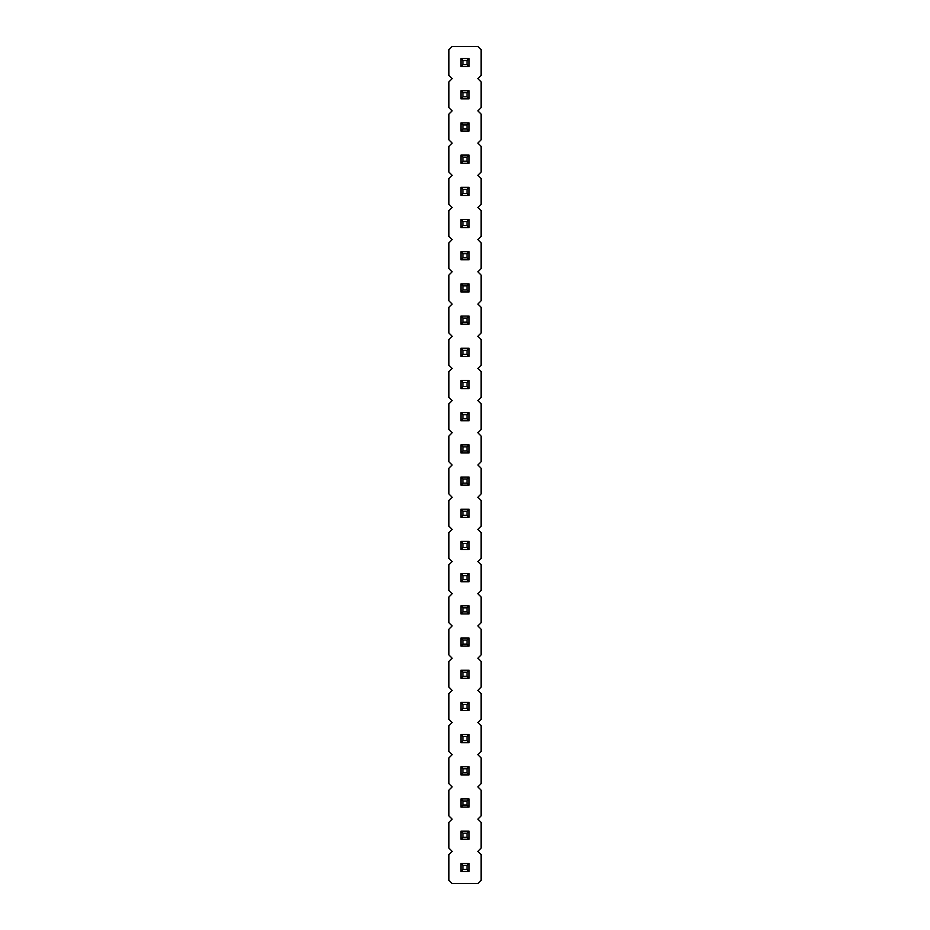 <?xml version="1.0" encoding="UTF-8"?>
<svg xmlns="http://www.w3.org/2000/svg" width="930" height="930" viewBox="0 0 930 930"><rect width="100%" height="100%" fill="white"/><g stroke="black" fill="none" stroke-linecap="round" stroke-linejoin="round"><path stroke-width="1.4" d="M452.12 46.5L448.899 49.72L448.899 75.47L452.12 78.69L448.899 81.91L448.899 107.671L452.12 110.879L448.899 114.099L448.899 139.86L452.12 143.081L448.899 146.301L448.899 172.05L452.12 175.27L448.899 178.49L448.899 204.24L452.12 207.46L448.899 210.68L448.899 236.429L452.12 239.649L448.899 242.87L448.899 268.631L452.12 271.851L448.899 275.071L448.899 300.82L452.12 304.04L448.899 307.26L448.899 333.01L452.12 336.23L448.899 339.45L448.899 365.199L452.12 368.42L448.899 371.64L448.899 397.401L452.12 400.621L448.899 403.829L448.899 429.59L452.12 432.81L448.899 436.031L448.899 461.78L452.12 465L448.899 468.22L448.899 493.97L452.12 497.19L448.899 500.41L448.899 526.171L452.12 529.379L448.899 532.599L448.899 558.36L452.12 561.581L448.899 564.801L448.899 590.55L452.12 593.77L448.899 596.99L448.899 622.74L452.12 625.96L448.899 629.18L448.899 654.929L452.12 658.149L448.899 661.37L448.899 687.131L452.12 690.351L448.899 693.571L448.899 719.32L452.12 722.54L448.899 725.76L448.899 751.51L452.12 754.73L448.899 757.95L448.899 783.699L452.12 786.919L448.899 790.14L448.899 815.901L452.12 819.121L448.899 822.329L448.899 848.09L452.12 851.31L448.899 854.531L448.899 880.28L452.12 883.5L477.881 883.5L481.101 880.28L481.101 854.531L477.881 851.31L481.101 848.09L481.101 822.329L477.881 819.121L481.101 815.901L481.101 790.14L477.881 786.919L481.101 783.699L481.101 757.95L477.881 754.73L481.101 751.51L481.101 725.76L477.881 722.54L481.101 719.32L481.101 693.571L477.881 690.351L481.101 687.131L481.101 661.37L477.881 658.149L481.101 654.929L481.101 629.18L477.881 625.96L481.101 622.74L481.101 596.99L477.881 593.77L481.101 590.55L481.101 564.801L477.881 561.581L481.101 558.36L481.101 532.599L477.881 529.379L481.101 526.171L481.101 500.41L477.881 497.19L481.101 493.97L481.101 468.22L477.881 465L481.101 461.78L481.101 436.031L477.881 432.81L481.101 429.59L481.101 403.829L477.881 400.621L481.101 397.401L481.101 371.64L477.881 368.42L481.101 365.199L481.101 339.45L477.881 336.23L481.101 333.01L481.101 307.26L477.881 304.04L481.101 300.82L481.101 275.071L477.881 271.851L481.101 268.631L481.101 242.87L477.881 239.649L481.101 236.429L481.101 210.68L477.881 207.46L481.101 204.24L481.101 178.49L477.881 175.27L481.101 172.05L481.101 146.301L477.881 143.081L481.101 139.86L481.101 114.099L477.881 110.879L481.101 107.671L481.101 81.91L477.881 78.69L481.101 75.47L481.101 49.72L477.881 46.5L452.12 46.5M460.943 798.963L469.057 798.963L467.023 800.986L462.977 800.986L460.943 798.963L460.943 807.077L469.057 807.077L469.057 798.963M469.057 774.888L469.057 766.773L467.023 768.796L467.023 772.853L469.057 774.888L460.943 774.888L460.943 766.773L469.057 766.773M469.057 734.584L460.943 734.584L460.943 742.686L469.057 742.686L469.057 734.584L467.023 736.607L467.023 740.664L469.057 742.686M469.057 678.307L469.057 670.193L467.023 672.227L467.023 676.273L469.057 678.307L460.943 678.307L460.943 670.193L469.057 670.193M469.057 702.383L460.943 702.383L460.943 710.497L469.057 710.497L469.057 702.383L467.023 704.417L467.023 708.474L469.057 710.497M460.943 509.233L469.057 509.233L467.023 511.256L462.977 511.256L460.943 509.233L460.943 517.347L469.057 517.347L469.057 509.233M460.943 541.423L469.057 541.423L467.023 543.457L462.977 543.457L460.943 541.423L460.943 549.537L469.057 549.537L469.057 541.423M460.943 573.612L469.057 573.612L467.023 575.647L462.977 575.647L460.943 573.612L460.943 581.727L469.057 581.727L469.057 573.612M469.057 646.117L469.057 638.003L467.023 640.026L467.023 644.083L469.057 646.117L460.943 646.117L460.943 638.003L469.057 638.003M469.057 605.814L460.943 605.814L460.943 613.916L469.057 613.916L469.057 605.814L467.023 607.836L467.023 611.894L469.057 613.916M460.943 219.503L469.057 219.503L467.023 221.526L462.977 221.526L460.943 219.503L460.943 227.618L469.057 227.618L469.057 219.503M469.057 259.807L469.057 251.693L467.023 253.727L467.023 257.773L469.057 259.807L460.943 259.807L460.943 251.693L469.057 251.693M460.943 316.084L469.057 316.084L467.023 318.106L462.977 318.106L460.943 316.084L460.943 324.186L469.057 324.186L469.057 316.084M469.057 291.997L469.057 283.882L467.023 285.917L467.023 289.974L469.057 291.997L460.943 291.997L460.943 283.882L469.057 283.882M469.057 452.957L469.057 444.854L467.023 446.877L467.023 450.934L469.057 452.957L460.943 452.957L460.943 444.854L469.057 444.854M469.057 420.767L469.057 412.653L467.023 414.687L467.023 418.744L469.057 420.767L460.943 420.767L460.943 412.653L469.057 412.653M460.943 348.273L469.057 348.273L467.023 350.296L462.977 350.296L460.943 348.273L460.943 356.388L469.057 356.388L469.057 348.273M469.057 388.577L469.057 380.463L467.023 382.486L467.023 386.543L469.057 388.577L460.943 388.577L460.943 380.463L469.057 380.463M469.057 485.146L469.057 477.044L467.023 479.066L467.023 483.123L469.057 485.146L460.943 485.146L460.943 477.044L469.057 477.044M469.057 195.416L469.057 187.314L467.023 189.336L467.023 193.394L469.057 195.416L460.943 195.416L460.943 187.314L469.057 187.314M460.943 831.153L469.057 831.153L467.023 833.187L462.977 833.187L460.943 831.153L460.943 839.267L469.057 839.267L469.057 831.153M469.057 131.037L469.057 122.923L467.023 124.957L467.023 129.014L469.057 131.037L460.943 131.037L460.943 122.923L469.057 122.923M469.057 155.112L460.943 155.112L460.943 163.227L469.057 163.227L469.057 155.112L467.023 157.147L467.023 161.204L469.057 163.227M469.057 863.354L460.943 863.354L460.943 871.457L469.057 871.457L469.057 863.354L467.023 865.377L467.023 869.434L469.057 871.457M469.057 66.646L469.057 58.544L467.023 60.566L467.023 64.623L469.057 66.646L460.943 66.646L460.943 58.544L469.057 58.544M469.057 98.847L469.057 90.733L467.023 92.756L467.023 96.813L469.057 98.847L460.943 98.847L460.943 90.733L469.057 90.733M460.943 807.077L462.977 805.043L462.977 800.986M469.057 807.077L467.023 805.043L467.023 800.986M462.977 805.043L467.023 805.043M460.943 766.773L462.977 768.796L467.023 768.796M460.943 774.888L462.977 772.853L462.977 768.796M462.977 772.853L467.023 772.853M460.943 742.686L462.977 740.664L467.023 740.664M460.943 734.584L462.977 736.607L467.023 736.607M462.977 740.664L462.977 736.607M460.943 670.193L462.977 672.227L467.023 672.227M460.943 678.307L462.977 676.273L462.977 672.227M462.977 676.273L467.023 676.273M460.943 710.497L462.977 708.474L467.023 708.474M460.943 702.383L462.977 704.417L467.023 704.417M462.977 708.474L462.977 704.417M460.943 517.347L462.977 515.313L462.977 511.256M469.057 517.347L467.023 515.313L467.023 511.256M462.977 515.313L467.023 515.313M460.943 549.537L462.977 547.514L462.977 543.457M469.057 549.537L467.023 547.514L467.023 543.457M462.977 547.514L467.023 547.514M460.943 581.727L462.977 579.704L462.977 575.647M469.057 581.727L467.023 579.704L467.023 575.647M462.977 579.704L467.023 579.704M460.943 638.003L462.977 640.026L467.023 640.026M460.943 646.117L462.977 644.083L462.977 640.026M462.977 644.083L467.023 644.083M460.943 613.916L462.977 611.894L467.023 611.894M460.943 605.814L462.977 607.836L467.023 607.836M462.977 611.894L462.977 607.836M460.943 227.618L462.977 225.583L462.977 221.526M469.057 227.618L467.023 225.583L467.023 221.526M462.977 225.583L467.023 225.583M460.943 251.693L462.977 253.727L467.023 253.727M460.943 259.807L462.977 257.773L462.977 253.727M462.977 257.773L467.023 257.773M460.943 324.186L462.977 322.164L462.977 318.106M469.057 324.186L467.023 322.164L467.023 318.106M462.977 322.164L467.023 322.164M460.943 283.882L462.977 285.917L467.023 285.917M460.943 291.997L462.977 289.974L462.977 285.917M462.977 289.974L467.023 289.974M460.943 444.854L462.977 446.877L467.023 446.877M460.943 452.957L462.977 450.934L462.977 446.877M462.977 450.934L467.023 450.934M460.943 412.653L462.977 414.687L467.023 414.687M460.943 420.767L462.977 418.744L462.977 414.687M462.977 418.744L467.023 418.744M460.943 356.388L462.977 354.353L462.977 350.296M469.057 356.388L467.023 354.353L467.023 350.296M462.977 354.353L467.023 354.353M460.943 380.463L462.977 382.486L467.023 382.486M460.943 388.577L462.977 386.543L462.977 382.486M462.977 386.543L467.023 386.543M460.943 477.044L462.977 479.066L467.023 479.066M460.943 485.146L462.977 483.123L462.977 479.066M462.977 483.123L467.023 483.123M460.943 187.314L462.977 189.336L467.023 189.336M460.943 195.416L462.977 193.394L462.977 189.336M462.977 193.394L467.023 193.394M460.943 839.267L462.977 837.244L462.977 833.187M469.057 839.267L467.023 837.244L467.023 833.187M462.977 837.244L467.023 837.244M460.943 122.923L462.977 124.957L467.023 124.957M460.943 131.037L462.977 129.014L462.977 124.957M462.977 129.014L467.023 129.014M460.943 163.227L462.977 161.204L467.023 161.204M460.943 155.112L462.977 157.147L467.023 157.147M462.977 161.204L462.977 157.147M460.943 871.457L462.977 869.434L467.023 869.434M460.943 863.354L462.977 865.377L467.023 865.377M462.977 869.434L462.977 865.377M460.943 58.544L462.977 60.566L467.023 60.566M460.943 66.646L462.977 64.623L462.977 60.566M462.977 64.623L467.023 64.623M460.943 90.733L462.977 92.756L467.023 92.756M460.943 98.847L462.977 96.813L462.977 92.756M462.977 96.813L467.023 96.813"/></g></svg>
